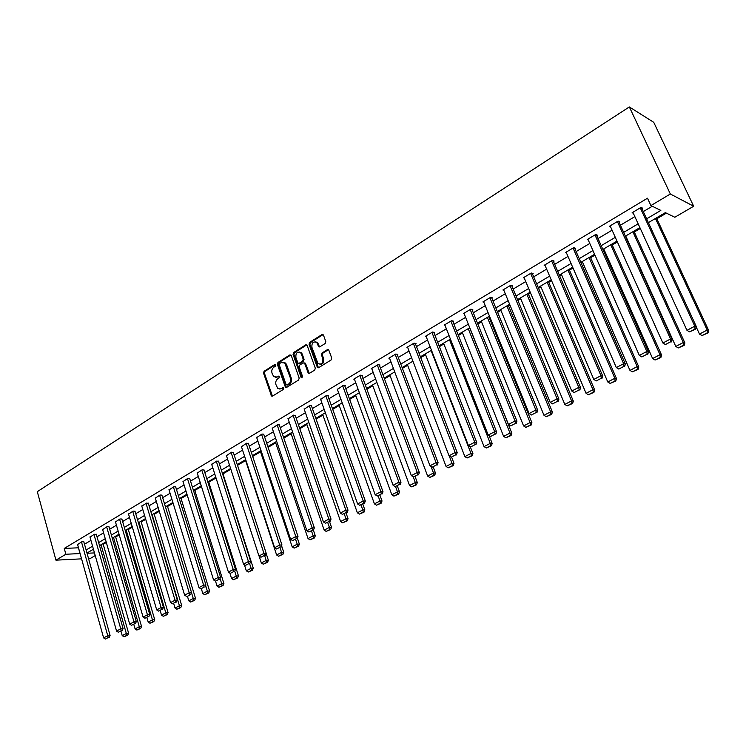 <?xml version="1.0" encoding="UTF-8"?>
<svg xmlns="http://www.w3.org/2000/svg" width="746" height="746" viewBox="0 0 746 746"><rect width="100%" height="100%" fill="white"/><g stroke="black" fill="none" stroke-linecap="round" stroke-linejoin="round"><path stroke-width="1.12" d="M275.619 365.018L274.621 364.589L264.093 371.266L263.525 373.121L271.497 395.995L272.551 396.079L283.21 389.515L283.368 387.827L281.214 388.61L277.736 388.321L275.992 384.731C275.349 382.194 275.964 380.199 277.82 378.744L279.2 377.886L279.368 376.208L277.223 377L273.726 376.702L272.02 373.168C271.395 370.641 272.001 368.655 273.847 367.191L275.218 366.323L275.619 365.018M325.181 343.486L325.788 341.556L323.484 335.159L321.974 334.562L309.637 342.386L309.049 344.298L317.414 367.508L318.635 367.675L331.121 359.973L331.728 358.043L328.688 349.837L327.401 349.641L322.067 352.97L321.461 354.9L322.841 358.742C323.018 363.386 321.386 364.953 317.927 363.442L311.884 347.244C311.725 342.573 313.376 341.025 316.817 342.6L318.607 346.648L319.866 346.825L325.181 343.486M65.862 554.25L64.259 548.422L647.491 198.203L650.913 205.579L670.346 193.997L629.344 106.939L37.3 491.67L55.95 560.162L65.862 554.25L80.102 553.56M291.285 355.544L289.83 354.947L277.941 362.481L277.372 364.356L285.457 387.342L286.567 387.444L298.596 380.022L299.183 378.129L291.285 355.544M293.644 352.532L305.757 344.848L306.979 345.006L315.306 368.179L314.709 370.091L309.441 373.336L308.247 373.196L304.704 363.488L303.23 362.873L299.78 365.027L299.193 366.929L302.559 376.506L301.114 377.401L293.066 354.425L293.644 352.532L294.53 352.662L306.634 344.997L305.757 344.848M648.386 222.625L665.357 212.638L674.813 217.254L693.677 206.25L653.738 122.325L629.344 106.939M64.259 548.422L78.498 547.797M84.503 544.226L90.937 540.393M96.999 536.784L103.582 532.868M109.699 529.222L116.441 525.212M122.605 521.538L129.515 517.426M135.735 513.724L142.812 509.518M149.088 505.779L156.334 501.471M162.665 497.694L170.088 493.283M176.485 489.469L184.076 484.947M190.538 481.105L198.315 476.47M204.833 472.591L212.806 467.845M219.389 463.928L227.558 459.07M234.197 455.116L242.571 450.127M249.276 446.136L257.855 441.035M264.634 436.997L273.428 431.766M280.263 427.691L289.28 422.329M296.19 418.208L305.431 412.715M312.415 408.556L321.89 402.915M328.939 398.718L338.656 392.937M345.78 388.694L355.749 382.763M362.948 378.474L373.168 372.394M380.451 368.058L390.932 361.819M398.289 357.437L409.05 351.03M416.482 346.601L427.523 340.036M435.039 335.56L446.378 328.809M453.978 324.286L465.607 317.358M473.3 312.788L485.245 305.673M493.013 301.048L505.284 293.747M513.145 289.066L525.743 281.568M533.698 276.831L546.641 269.129M554.679 264.345L567.986 256.428M576.126 251.579L589.788 243.438M598.031 238.543L612.074 230.178M620.411 225.217L634.855 216.61M643.294 211.594L652.284 206.241M83.841 541.866L81.883 541.717L77.593 544.543M96.327 534.416L94.378 534.248L90.014 537.12M109.009 526.844L107.079 526.657L102.64 529.576M121.906 519.141L119.994 518.936L115.481 521.911M135.026 511.308L133.124 511.085L128.536 514.115M148.361 503.345L146.477 503.102L141.815 506.18M161.929 495.251L160.054 494.98L155.317 498.123M175.72 487.007L173.874 486.718L169.053 489.917M189.764 478.634L187.927 478.317L183.031 481.571M204.05 470.101L202.231 469.766L197.252 473.085M218.578 461.42L216.788 461.056L211.715 464.441M233.377 452.589L231.605 452.197L226.448 455.647M248.437 443.6L246.684 443.18L241.443 446.695M263.776 434.442L262.042 433.995L256.708 437.585M279.396 425.117L277.68 424.642L272.253 428.307M295.295 415.615L293.616 415.121L288.087 418.86M311.502 405.945L309.842 405.414L304.219 409.228M328.007 396.089L328.538 395.772L326.384 395.529L320.649 399.427M344.829 386.046L345.37 385.719L343.235 385.449L337.397 389.431M361.969 375.807L362.528 375.48L360.402 375.182L353.763 379.155L354.471 379.248M379.453 365.372L380.012 365.036L377.914 364.71L371.144 368.766L371.872 368.869M397.273 354.732L397.842 354.387L395.772 354.042L388.862 358.173L389.608 358.294M415.438 343.887L416.026 343.533L413.974 343.151L406.934 347.366L407.698 347.505M433.976 332.819L434.573 332.464L432.549 332.045L425.36 336.343L426.152 336.502M452.887 321.526L453.493 321.162L451.498 320.715L444.159 325.107L444.989 325.284M472.181 310.01L472.805 309.637L470.829 309.161L463.35 313.628L464.199 313.833M491.866 298.251L492.509 297.868L490.56 297.356L482.923 301.925L483.809 302.149M511.97 286.25L512.623 285.858L510.712 285.308L502.916 289.97L503.83 290.231M532.495 273.996L533.157 273.605L531.283 273.008L523.319 277.773L524.27 278.062M553.448 261.482L554.129 261.081L552.292 260.447L544.16 265.315L545.149 265.641M574.858 248.698L575.558 248.287L573.749 247.616L565.44 252.586L566.475 252.959M596.735 235.643L597.443 235.214L595.681 234.505L587.186 239.578L588.268 240.007M619.087 222.289L619.814 221.86L618.089 221.105L609.417 226.29L610.545 226.775M641.942 208.647L642.679 208.209L641 207.407L632.132 212.713L633.326 213.263M103.228 544.291L106.333 542.463M115.677 536.971L119.239 534.873M128.331 529.529L132.368 527.152M141.18 521.967L145.722 519.3M154.254 514.283L159.308 511.318M167.542 506.469L173.119 503.196M181.054 498.524L187.171 494.924M194.79 490.448L201.476 486.513M208.768 482.233L216.032 477.962M222.979 473.869L230.85 469.243M237.526 465.317L245.611 460.562M252.68 456.412L260.531 451.796M268.103 447.339L275.703 442.872M283.816 438.107L291.164 433.78M299.808 428.698L306.895 424.53M316.108 419.112L322.915 415.112M332.725 409.349L339.234 405.516M349.65 399.39L355.861 395.744M366.901 389.244L372.795 385.785M384.488 378.903L390.055 375.63M402.42 368.365L407.652 365.288M420.707 357.604L425.584 354.742M439.366 346.638L443.87 343.99M458.398 335.448L462.511 333.024M477.822 324.025L481.534 321.843M489.087 317.404L489.833 316.966M497.647 312.369L500.939 310.439M508.576 305.944L509.984 305.114M517.883 300.47L520.736 298.792M528.466 294.25L530.555 293.019M538.556 288.32L540.943 286.912M548.758 282.314L551.564 280.664M559.659 275.908L561.57 274.78M569.478 270.136L573.031 268.038M581.218 263.226L582.635 262.396M590.627 257.696L594.963 255.141M603.253 250.274L604.139 249.751M612.233 244.996L617.38 241.965M634.296 232.015L640.301 228.49M656.844 218.755L666.402 213.142M95.227 555.574L90.397 558.4L88.504 558.493M693.677 206.25L670.346 193.997M646.633 218.82L660.844 210.428L650.913 205.579M86.126 549.998L92.579 546.184M98.649 542.594L105.251 538.696M111.378 535.078L118.148 531.077M124.33 527.422L131.249 523.338M137.488 519.645L144.584 515.458M150.879 511.737L158.133 507.448M164.493 503.69L171.925 499.298M178.341 495.512L185.959 491.008M192.431 487.185L200.236 482.578M206.773 478.708L214.764 473.99M221.366 470.092L229.554 465.252M236.221 461.317L244.613 456.356M251.346 452.374L259.944 447.292M266.742 443.283L275.554 438.07M282.417 434.013L291.462 428.68M298.391 424.577L307.66 419.103M314.663 414.972L324.165 409.358M331.233 405.171L340.978 399.418M348.13 395.194L358.127 389.291M365.344 385.02L375.602 378.959M382.903 374.651L393.422 368.431M400.798 364.076L411.587 357.698M419.047 353.287L430.125 346.741M437.669 342.283L449.036 335.569M456.664 331.065L468.339 324.165M476.041 319.614L488.033 312.527M495.829 307.921L508.138 300.657M516.027 295.994L528.662 288.525M536.644 283.806L549.634 276.132M557.71 271.367L571.054 263.478M579.222 258.657L592.93 250.553M601.201 245.667L615.301 237.331M623.665 232.388L638.166 223.828M55.95 560.162L81.575 558.847M87.04 553.262L94.472 552.917M639.9 227.623L625.381 236.165M616.998 241.098L602.871 249.416M594.59 254.283L580.845 262.378M572.667 267.189L559.295 275.06M551.21 279.815L538.192 287.48M530.201 292.18L517.538 299.631M509.639 304.284L497.312 311.539M489.497 316.136L477.496 323.204M469.766 327.746L458.072 334.628M450.435 339.122L439.049 345.827M431.496 350.275L420.399 356.802M412.93 361.204L402.122 367.564M394.727 371.909L384.19 378.11M376.879 382.418L366.612 388.461M359.376 392.722L349.361 398.606M342.2 402.821L332.446 408.566M325.359 412.743L315.838 418.338M308.825 422.469L299.547 427.934M292.6 432.018L283.555 437.342M276.682 441.39L267.851 446.584M261.044 450.593L252.428 455.657M245.686 459.629L237.284 464.572M230.607 468.497L222.411 473.328M215.799 477.216L207.789 481.925M201.243 485.786L193.438 490.383M186.948 494.197L179.32 498.682M172.895 502.468L165.453 506.851M159.084 510.59L151.82 514.871M145.507 518.582L138.411 522.76M132.163 526.443L125.235 530.518M119.043 534.164L112.264 538.146M106.128 541.764L99.516 545.652M93.436 549.233L86.974 553.038M78.442 547.834L80.046 553.588M319.633 346.937L318.607 346.648M275.759 377.476L277.223 377M279.442 376.282L278.118 377.112M279.787 389.076L281.214 388.61M283.433 387.892L282.109 388.713M275.47 364.738L264.989 371.377L264.429 373.233L272.449 396.135M290.903 354.984L278.836 362.612L278.258 364.477L286.427 387.51M279.647 363.526L279.237 364.831L286.063 384.554L287.07 384.992L288.543 384.087C290.427 382.623 291.043 380.619 290.399 378.054L284.739 362.976L281.102 362.603L279.647 363.526M287.042 385.011L287.965 385.104L287.07 384.992M283.536 362.239L285.625 363.097L286.595 364.673L291.285 378.166C291.938 380.73 291.313 382.735 289.429 384.19L287.965 385.104M304.293 362.91L305.59 363.619L309.264 373.429M294.53 352.662L293.952 354.555L302.177 377.821M301.347 353.968L300.619 352.737C297.262 351.329 295.677 352.886 295.864 357.427L297.99 363.134L299.165 363.265L302.606 361.111L303.193 359.208L301.347 353.968L302.233 354.098L301.505 352.877L299.603 352.065M298.987 363.358L300.051 363.395L299.165 363.265M302.233 354.098L304.079 359.339L303.491 361.241L300.051 363.395M315.726 341.836L317.693 342.75L319.484 346.787M319.922 364.309C322.934 364.356 324.193 362.547 323.717 358.873L322.841 358.742M328.51 349.678L322.934 353.11L322.337 355.031L323.717 358.873M323.093 334.6L310.522 342.535L309.926 344.447L318.439 367.769M101.055 544.748L126.326 633.485L122.223 635.629L120.973 631.247M126.839 635.284L123.957 636.786L127.752 635.172L126.839 635.284L126.326 633.485L128.601 633.214L103.032 543.582M122.223 635.629L123.957 636.786M127.752 635.172L128.601 633.214M81.491 541.96L107.741 635.713L110.091 635.433L83.785 541.652M77.528 544.328L103.619 637.886L107.741 635.713L108.273 637.541L105.382 639.061L108.273 637.541M110.091 635.433L109.214 637.42M105.382 639.061L103.619 637.886M113.513 537.418L139.269 626.724L135.101 628.906L133.832 624.486M139.782 628.542L136.854 630.062L140.686 628.43L139.782 628.542L139.269 626.724L141.544 626.463L115.471 536.262M135.101 628.906L136.854 630.062M140.686 628.43L141.544 626.463M126.167 529.968L152.436 619.851L148.193 622.061L146.897 617.613M152.939 621.688L149.965 623.236L153.844 621.586L152.939 621.688L152.436 619.851L154.702 619.6L128.116 528.821M148.193 622.061L149.965 623.236M153.844 621.586L154.702 619.6M93.977 534.49L120.749 628.85L123.099 628.58L96.262 534.192M89.949 536.896L116.553 631.069L120.749 628.85L121.272 630.696L118.334 632.244L121.272 630.696M123.099 628.58L122.213 630.594M118.334 632.244L116.553 631.069M106.669 526.9L133.972 621.884L136.313 621.623L108.944 526.611M102.575 529.343L129.711 624.132L133.972 621.884L134.494 623.749L131.51 625.316L134.494 623.749M136.313 621.623L135.436 623.637M131.51 625.316L129.711 624.132M139.036 522.396L165.817 612.858L161.509 615.105L160.185 610.629M166.321 614.713L163.299 616.289L167.225 614.611L166.321 614.713L165.817 612.858L168.074 612.615L140.975 521.258M161.509 615.105L163.299 616.289M167.225 614.611L168.074 612.615M152.119 514.693L179.432 605.743L175.04 608.037L173.697 603.533M179.926 607.617L176.849 609.221L180.821 607.533L179.926 607.617L179.432 605.743L181.679 605.519L154.04 513.565M175.04 608.037L176.849 609.221M180.821 607.533L181.679 605.519M191.48 592.613L193.27 598.516L188.813 600.847L187.442 596.306L190.631 594.627L187.433 596.306M193.764 600.409L190.64 602.041L194.659 600.325L193.764 600.409L193.27 598.516L195.508 598.301L167.318 505.751M188.813 600.847L190.64 602.041M194.659 600.325L195.508 598.301M119.574 519.188L147.428 614.788L149.76 614.545L121.84 518.899M115.416 521.668L143.092 617.073L147.428 614.788L147.95 616.672L144.911 618.266L147.95 616.672M149.76 614.545L148.883 616.578M144.911 618.266L143.092 617.073M132.695 511.336L161.108 607.57L163.439 607.337L134.951 511.066M128.471 513.863L156.697 609.902L161.108 607.57L161.63 609.482L158.534 611.105L161.63 609.482M163.439 607.337L162.553 609.389M158.534 611.105L156.697 609.902M146.039 503.354L175.04 600.232L177.352 600.017L148.286 503.093M141.74 505.928L170.545 602.6L175.04 600.232L175.543 602.162L172.401 603.812L175.543 602.162M177.352 600.017L176.476 602.069M172.401 603.812L170.545 602.6M159.616 495.241L189.204 592.762L191.508 592.557L161.845 494.99M155.243 497.862L184.635 595.168L189.204 592.762L189.708 594.711M191.508 592.557L190.631 594.627M186.509 596.39L184.635 595.168M173.426 486.989L203.621 585.162L205.915 584.967L175.636 486.737M168.969 489.646L198.977 587.606L203.621 585.162L204.124 587.13L200.87 588.846L204.124 587.13M205.915 584.967L205.038 587.055M200.87 588.846L198.977 587.606M187.47 478.587L218.298 577.423L220.574 577.245L189.671 478.345M182.938 481.291L213.561 579.912L218.298 577.423L218.792 579.418L215.482 581.162L218.792 579.418M220.574 577.245L219.706 579.344M215.482 581.162L213.561 579.912M201.765 470.036L233.237 569.543L235.503 569.385L203.956 469.812M197.158 472.796L228.416 572.089L233.237 569.543L233.731 571.567L230.355 573.338L233.731 571.567M235.503 569.385L234.636 571.501M230.355 573.338L228.416 572.089M216.312 461.336L248.446 561.524L250.703 561.384L218.485 461.121M211.622 464.143L243.541 564.107L248.446 561.524L248.931 563.566L245.499 565.375L248.931 563.566M250.703 561.384L249.835 563.51M245.499 565.375L243.541 564.107M231.12 452.486L263.944 553.355L266.182 553.234L233.274 452.272M226.346 455.34L258.946 555.994L263.944 553.355L264.42 555.425L260.923 557.262L264.42 555.425M266.182 553.234L265.315 555.369M260.923 557.262L258.946 555.994M246.199 443.469L279.713 545.037L281.941 544.934L248.334 443.273M241.34 446.378L274.631 547.723L279.713 545.037L280.188 547.135L276.626 549L280.188 547.135M281.941 544.934L281.074 547.088M276.626 549L274.631 547.723M261.548 434.293L295.789 536.56L297.999 536.477L263.664 434.107M256.596 437.259L290.604 539.302L295.789 536.56L296.255 538.687L292.618 540.589L296.255 538.687M297.999 536.477L297.141 538.649M292.618 540.589L290.604 539.302M277.176 424.95L312.164 527.935L314.355 527.86L279.274 424.763M272.141 427.962L306.886 530.714L312.164 527.935L312.621 530.07L308.919 532.019L312.621 530.07M314.355 527.86L313.497 530.042M308.919 532.019L306.886 530.714M293.103 415.429L328.855 519.132L331.028 519.085L295.174 415.252M287.965 418.497L323.466 521.967L328.855 519.132L329.303 521.305L325.536 523.282L329.303 521.305M331.028 519.085L330.17 521.286M325.536 523.282L323.466 521.967M309.32 405.731L345.864 510.161L348.009 510.143L311.362 405.563M304.088 408.855L340.372 513.062L345.864 510.161L346.303 512.362L342.461 514.386L346.303 512.362M348.009 510.143L347.16 512.353M342.461 514.386L340.372 513.062M325.843 395.846L363.199 501.023L365.326 501.023L327.867 395.697M320.519 399.035L357.604 503.97L363.199 501.023L363.628 503.252L359.712 505.312L363.628 503.252M365.326 501.023L364.486 503.242M359.712 505.312L357.604 503.97M342.684 385.775L380.88 491.707L382.987 491.717L344.68 385.635M337.257 389.03L375.173 494.71L380.88 491.707L381.299 493.955L377.308 496.062L381.299 493.955M382.987 491.717L382.148 493.964M377.308 496.062L375.173 494.71M359.852 375.518L398.905 482.196L400.994 482.242L361.81 375.378M354.313 378.828L393.086 485.264L398.905 482.196L399.315 484.48L395.249 486.625L399.315 484.48M400.994 482.242L400.154 484.499M395.249 486.625L393.086 485.264M377.345 365.055L417.294 472.507L419.355 472.572L379.285 364.925M371.704 368.431L411.363 475.631L417.294 472.507L417.695 474.82L413.545 477.002L417.695 474.82M419.355 472.572L418.525 474.838M413.545 477.002L411.363 475.631M395.194 354.387L436.056 462.613L438.089 462.707L397.086 354.266M389.431 357.828L429.994 465.802L436.056 462.613L436.447 464.954L432.204 467.183L436.447 464.954M438.089 462.707L437.259 464.991M432.204 467.183L429.994 465.802M205.644 585.61L207.36 591.158L202.819 593.527L201.364 588.799M207.845 593.07L204.665 594.73L208.731 592.995L207.845 593.07L207.36 591.158L209.579 590.963L180.83 497.796M202.819 593.527L204.665 594.73M208.731 592.995L209.579 590.963M220.061 578.486L221.683 583.67L217.067 586.086L215.529 581.153M222.168 585.61L218.932 587.298L223.054 585.535L222.168 585.61L221.683 583.67L223.903 583.493L194.566 489.712M217.067 586.086L218.932 587.298M223.054 585.535L223.903 583.493M234.738 571.24L236.268 576.052L231.558 578.514L229.824 572.993M236.734 578.019L233.442 579.735L237.62 577.945L236.734 578.019L236.268 576.052L238.468 575.884L208.535 481.496M231.558 578.514L233.442 579.735M237.62 577.945L238.468 575.884M249.602 563.631L251.104 568.303L246.32 570.802L244.343 564.629M251.57 570.289L248.222 572.033L252.446 570.224L251.57 570.289L251.104 568.303L253.286 568.154L222.746 473.132M246.32 570.802L248.222 572.033M252.446 570.224L253.286 568.154M264.671 555.714L266.201 560.414L261.333 562.96L259.114 556.096M266.667 562.419L263.254 564.2L267.534 562.363L266.667 562.419L266.201 560.414L268.374 560.283L266.126 553.364M261.333 562.96L263.254 564.2M267.534 562.363L268.374 560.283M280.011 547.648L281.578 552.385L276.617 554.977L245.369 459.816M282.035 554.418L278.556 556.227L282.893 554.362L282.035 554.418L281.578 552.385L283.732 552.264L281.596 545.792M276.617 554.977L278.556 556.227M282.893 554.362L283.732 552.264M295.63 539.433L297.225 544.207L292.18 546.846L260.279 451.041M297.682 546.258L294.148 548.105L298.54 546.221L297.682 546.258L297.225 544.207L299.37 544.104L297.356 538.09M292.18 546.846L294.148 548.105M298.54 546.221L299.37 544.104M311.539 531.077L313.171 535.88L308.033 538.565L275.451 442.108M313.609 537.959L310.01 539.834L314.467 537.922L313.609 537.959L313.171 535.88L315.297 535.796L313.367 530.117M308.033 538.565L310.01 539.834M314.467 537.922L315.297 535.796M327.736 522.564L329.406 527.394L324.165 530.136L290.903 433.016M329.844 529.501L326.17 531.413L330.683 529.473L329.844 529.501L329.406 527.394L331.513 527.329L329.546 521.613M324.165 530.136L326.17 531.413M330.683 529.473L331.513 527.329M344.242 513.882L345.948 518.759L340.605 521.547L306.625 423.765M346.377 520.885L342.638 522.834L347.207 520.867L346.377 520.885L345.948 518.759L348.037 518.712L346.023 512.95M340.605 521.547L342.638 522.834M347.207 520.867L348.037 518.712M361.055 505.051L362.798 509.956L357.362 512.791L322.645 414.338M363.218 512.11L359.413 514.097L364.048 512.101L363.218 512.11L362.798 509.956L364.869 509.928L362.808 504.128M357.362 512.791L359.413 514.097M364.048 512.101L364.869 509.928M378.194 496.043L379.966 500.986L374.427 503.876L338.954 404.733M380.376 503.168L376.497 505.191L381.197 503.168L380.376 503.168L379.966 500.986L382.017 500.976L379.919 495.139M374.427 503.876L376.497 505.191M381.197 503.168L382.017 500.976M395.566 486.625L397.469 491.838L391.827 494.794L355.572 394.951M397.87 494.048L393.916 496.109L398.681 494.057L397.87 494.048L397.469 491.838L399.502 491.856L397.348 485.972M391.827 494.794L393.916 496.109M398.681 494.057L399.502 491.856M413.181 476.778L415.308 482.522L409.554 485.525L372.506 384.992M415.709 484.76L411.671 486.858L416.51 484.769L415.709 484.76L415.308 482.522L417.322 482.559L415.121 476.629M409.554 485.525L411.671 486.858M416.51 484.769L417.322 482.559M431.039 466.455L433.501 473.02L427.635 476.079L389.757 374.837M433.892 475.286L429.78 477.431L434.685 475.305L433.892 475.286L433.501 473.02L435.487 473.076L433.24 467.108M427.635 476.079L429.78 477.431M434.685 475.305L435.487 473.076M449.223 455.909L452.057 463.322L446.071 466.455L407.344 364.486M452.43 465.625L448.234 467.807L453.214 465.653L452.43 465.625L452.057 463.322L454.006 463.415L451.638 457.195M446.071 466.455L448.234 467.807M453.214 465.653L454.006 463.415M431.095 350.508L470.978 453.437L464.87 456.627L425.276 353.94M471.341 455.769L467.071 457.997L472.115 455.806L471.341 455.769L470.978 453.437L472.908 453.549L470.232 446.668M464.87 456.627L467.071 457.997M472.115 455.806L472.908 453.549M449.484 339.682L490.281 443.357L484.051 446.612L443.553 343.179M490.635 445.716L486.271 447.992L491.4 445.763L490.635 445.716L490.281 443.357L492.183 443.497L489.078 435.617M484.051 446.612L486.271 447.992M491.4 445.763L492.183 443.497M468.246 328.65L509.984 433.062L503.625 436.382L462.194 332.212M510.32 435.459L505.872 437.771L511.075 435.515L510.32 435.459L509.984 433.062L511.849 433.23L469.663 327.811M503.625 436.382L505.872 437.771M511.075 435.515L511.849 433.23M487.371 317.386L530.089 422.562L523.599 425.947L481.198 321.022M530.415 424.987L525.874 427.355L531.152 425.061L530.415 424.987L530.089 422.562L531.926 422.758L488.751 316.574M523.599 425.947L525.874 427.355M531.152 425.061L531.926 422.758M413.387 343.505L455.191 452.524L457.205 452.635L415.252 343.393M407.512 347.011L449.017 455.778L455.191 452.524L455.582 454.892L451.255 457.167L455.582 454.892M457.205 452.635L456.384 454.939M451.255 457.167L449.017 455.778M431.943 332.408L474.736 442.219L476.713 442.359L433.771 332.296M425.957 335.989L468.423 445.539L474.736 442.219L475.109 444.625L470.689 446.947L475.109 444.625M476.713 442.359L475.892 444.681M470.689 446.947L468.423 445.539M450.882 321.088L494.673 431.701L496.622 431.878L452.663 320.976M444.775 324.734L488.238 435.095L494.673 431.701L495.036 434.144L490.532 436.513L495.036 434.144M496.622 431.878L495.82 434.209M490.532 436.513L488.238 435.095M470.204 309.534L515.038 420.968L516.95 421.173L471.948 309.431M463.965 313.264L508.464 424.437L515.038 420.968L515.393 423.448L510.786 425.863L515.393 423.448M516.95 421.173L516.157 423.523M510.786 425.863L508.464 424.437M506.898 305.897L550.613 411.839L543.983 415.298L500.594 309.609M550.93 414.3L546.286 416.716L551.648 414.384L550.93 414.3L550.613 411.839L552.413 412.062L508.231 305.114M543.983 415.298L546.286 416.716M551.648 414.384L552.413 412.062M526.816 294.176L571.567 400.891L564.806 404.425L520.391 297.962M571.874 403.381L567.137 405.852L572.583 403.483L571.874 403.381L571.567 400.891L573.338 401.143L528.112 293.411M564.806 404.425L567.137 405.852M572.583 403.483L573.338 401.143M547.144 282.212L592.967 389.71L586.058 393.319L540.589 286.072M593.257 392.237L588.417 394.755L593.947 392.349L593.257 392.237L592.967 389.71L594.702 389.999L548.394 281.475M586.058 393.319L588.417 394.755M593.947 392.349L594.702 389.999M567.902 269.996L614.835 378.287L607.776 381.98L561.206 273.931M615.105 380.852L610.163 383.425L615.786 380.982L615.105 380.852L614.835 378.287L616.522 378.614L569.105 269.287M607.776 381.98L610.163 383.425M615.786 380.982L616.522 378.614M589.098 257.519L637.168 366.622L629.96 370.389L582.262 261.548M637.429 369.223L632.375 371.853L638.091 369.363L637.429 369.223L637.168 366.622L638.818 366.976L590.254 256.838M629.96 370.389L632.375 371.853M638.091 369.363L638.818 366.976M610.75 244.781L659.996 354.695L652.619 358.546L603.756 248.894M660.238 357.334L655.081 360.029L660.881 357.493L660.238 357.334L659.996 354.695L661.599 355.087L611.841 244.129M652.619 358.546L655.081 360.029M660.881 357.493L661.599 355.087M632.86 231.764L683.327 342.507L675.792 346.442L625.717 235.969M683.56 345.184L678.282 347.934L684.185 345.351L683.56 345.184L683.327 342.507L684.893 342.936L633.904 231.148M675.792 346.442L678.282 347.934M684.185 345.351L684.893 342.936M655.454 218.466L707.189 330.04L699.487 334.068L696.26 327.074M707.404 332.763L702.005 335.569L708.001 332.949L707.404 332.763L707.189 330.04L708.7 330.506L656.443 217.888M699.487 334.068L702.005 335.569M708.001 332.949L708.7 330.506M489.926 297.738L535.833 410.002L537.717 410.235L491.614 297.635M483.557 301.543L529.119 413.545L535.833 410.002L536.169 412.51L531.469 414.99L536.169 412.51M537.717 410.235L536.924 412.603M531.469 414.99L529.119 413.545M510.059 285.699L557.075 398.802L558.922 399.073L511.7 285.597M503.559 289.588L550.222 402.42L557.075 398.802L557.402 401.348L552.6 403.875L557.402 401.348M558.922 399.073L558.139 401.451M552.6 403.875L550.222 402.42M530.611 273.409L578.784 387.361L580.593 387.659L532.196 273.297M523.981 277.381L571.781 391.053L578.784 387.361L579.092 389.944L574.187 392.527L579.092 389.944M580.593 387.659L579.819 390.055M574.187 392.527L571.781 391.053M551.611 260.858L600.968 375.667L602.731 375.993L553.131 260.736M544.832 264.905L593.807 379.444L600.968 375.667L601.257 378.287L596.25 380.926L601.257 378.287M602.731 375.993L601.966 378.418M596.25 380.926L593.807 379.444M573.059 248.036L623.647 363.703L625.362 364.076L574.513 247.896M566.13 252.176L616.317 367.564L623.647 363.703L623.917 366.37L618.798 369.065L623.917 366.37M625.362 364.076L624.607 366.519M618.798 369.065L616.317 367.564M594.972 234.934L646.829 351.487L648.507 351.898L596.352 234.776M587.895 239.158L639.341 355.432L646.829 351.487L647.09 354.182L641.849 356.942L647.09 354.182M648.507 351.898L647.761 354.35M641.849 356.942L639.341 355.432M617.371 221.534L670.542 338.982L672.165 339.43L618.667 221.357M610.135 225.861L662.877 343.02L670.542 338.982L670.785 341.724L665.423 344.549L670.785 341.724M672.165 339.43L671.437 341.901M665.423 344.549L662.877 343.02M640.264 207.845L694.796 326.198L696.372 326.683L641.467 207.63M632.869 212.274L686.963 330.329L694.796 326.198L695.02 328.977L689.537 331.867L695.654 329.173L695.02 328.977M696.372 326.683L695.654 329.173M689.537 331.867L686.963 330.329M275.433 364.701L274.621 364.589M283.396 387.845L282.603 387.761M279.405 376.236L278.594 376.133M272.029 395.539L271.134 395.445M264.429 373.233L263.525 373.121M264.989 371.377L264.093 371.266M286.007 386.913L285.121 386.81M278.258 364.477L277.372 364.356M278.836 362.612L277.941 362.481M290.716 355.077L289.83 354.947M289.429 384.19L288.543 384.087M291.285 378.166L290.399 378.054M286.595 364.673L285.699 364.552M308.835 372.832L307.958 372.711M305.59 363.619L304.704 363.488M301.999 377.513L301.114 377.401M293.952 354.555L293.066 354.425M303.491 361.241L302.606 361.111M304.079 359.339L303.193 359.208M319.232 346.368L318.355 346.219M318.346 343.869L317.47 343.729M322.337 355.031L321.461 354.9M322.934 353.11L322.067 352.97M328.277 349.781L327.401 349.641M318.01 367.172L317.134 367.051M309.926 344.447L309.049 344.298M310.522 342.535L309.637 342.386M322.85 334.721L321.974 334.562M272.393 396.089L271.497 395.995M286.352 387.444L285.457 387.342M285.625 363.097L284.739 362.976M309.133 373.317L308.247 373.196M305.3 363.143L304.424 363.022M302.13 377.849L301.328 377.746M301.505 352.877L300.619 352.737M317.693 342.75L316.817 342.6M318.29 367.629L317.414 367.508"/></g></svg>
